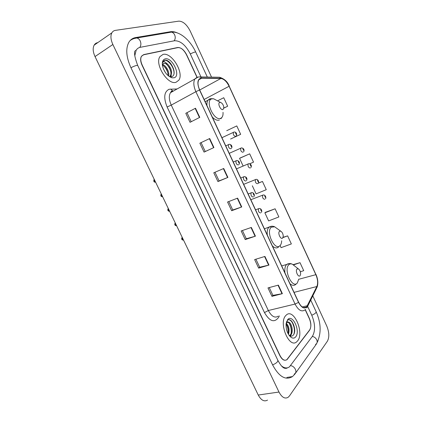 <?xml version="1.0" encoding="UTF-8"?>
<svg xmlns="http://www.w3.org/2000/svg" width="422" height="422" viewBox="0 0 422 422"><rect width="100%" height="100%" fill="white"/><g stroke="black" fill="none" stroke-linecap="round" stroke-linejoin="round"><path stroke-width="0.63" d="M196.963 77.289L186.487 54.786C183.865 49.822 180.943 47.391 177.715 47.501L143.712 54.602L141.518 56.179C140.331 58.41 140.558 61.364 142.193 65.041L280.06 355.619C282.292 359.776 284.618 361.116 287.05 359.628L309.611 330.199C311.331 327.208 311.22 323.315 309.279 318.526L305.18 309.722M200.993 76.952L190.285 53.91C185.643 45.043 180.4 40.66 174.566 40.755L140.262 47.311C138.506 47.654 137.145 48.63 136.164 50.223L134.834 55.535M281.543 365.943C284.439 368.274 287.076 368.57 289.46 366.818L312.444 336.26C315.471 330.827 315.26 323.848 311.8 315.324L307.633 306.361M211.533 77.12L190.19 31.022C186.809 24.545 183.032 21.248 178.854 21.137L115.428 30.363C113.85 30.606 112.653 31.434 111.841 32.853C110.364 35.838 110.706 39.726 112.864 44.5L278.984 392.038C281.864 397.413 284.929 399.159 288.173 397.271L289.518 395.857L327.409 341.182C329.461 337.225 329.244 332.172 326.755 326.016L312.802 295.88M97.799 42.606C96.205 42.886 94.992 43.73 94.153 45.138C92.624 48.113 92.919 51.927 95.029 56.574L258.253 395.034C261.102 400.278 264.193 401.966 267.537 400.103M177.556 33.011C174.94 31.814 172.54 31.386 170.361 31.734L135.647 37.558C132.703 38.064 130.43 39.663 128.815 42.353C125.529 48.736 126.225 57.17 130.91 67.652L272.665 365.009C279.053 376.809 285.668 380.66 292.515 376.556L294.904 374.05L316.205 344.32L318.072 340.628M135.91 50.387L135.335 50.503M174.133 71.962L173.748 70.748M297.61 340.876C304.568 332.779 293.733 307.86 286.327 315.018L285.736 315.609C278.388 323.004 289.228 348.92 296.682 341.836L297.61 340.876C304.568 332.779 293.733 307.86 286.327 315.018L285.736 315.609C278.388 323.004 289.228 348.92 296.682 341.836L297.61 340.876M176.101 82.232L178.743 80.27C184.409 73.122 171.67 51.911 163.029 54.412L159.959 56.606C154.32 64.118 167.993 85.566 176.101 82.232L178.743 80.27C184.409 73.122 171.67 51.911 163.029 54.412L159.959 56.606C154.32 64.118 167.993 85.566 176.101 82.232M306.768 306.667L306.451 307.01C303.887 308.804 301.282 307.221 298.649 302.257L199.669 89.928C197.791 85.608 197.517 82.211 198.852 79.737L201.616 78.228L220.864 78.487C223.94 78.898 226.683 81.493 229.088 86.273L315.851 274.675C317.798 279.332 318.13 283.289 316.853 286.533L306.768 306.667M306.873 306.894L316.964 286.728C318.278 283.399 317.935 279.348 315.936 274.58L229.204 86.236C226.741 81.335 223.934 78.677 220.78 78.249L201.531 77.98C197.475 78.824 196.805 82.823 199.527 89.976L298.549 302.374C301.456 307.749 304.23 309.252 306.873 306.894M167.37 60.726C170.008 62.831 172.097 65.616 173.637 69.076M292.066 321.706L294.64 328.764M185.796 113.307L195.497 108.227L185.796 113.307L190.032 122.311L199.775 117.353L195.497 108.227M199.864 143.2L209.692 138.522L199.864 143.2L204.058 152.105L213.917 147.547L209.692 138.522M201.072 142.636L205.25 151.519L213.917 147.547M205.25 151.519L204.058 152.105M223.729 168.483L213.785 172.772L217.931 181.581L227.912 177.409L223.729 168.483M215.004 172.245L219.076 180.911L227.912 177.409M219.076 180.901L217.931 181.581M278.367 285.119L267.981 287.909L271.953 296.349L282.371 293.665L278.367 285.119M269.252 287.567L272.923 295.368L282.371 293.665M272.907 295.342L271.953 296.349M264.932 256.434L254.645 259.583L258.66 268.112L268.978 265.069L264.932 256.434M255.906 259.198L259.678 267.21L268.978 265.069M259.667 267.189L258.66 268.112M251.343 227.437L241.173 230.955L245.229 239.58L255.437 236.167L251.343 227.437M242.418 230.528L246.29 238.752L255.437 236.167M246.279 238.731L245.229 239.58M237.612 198.124L227.553 202.022L231.652 210.736L241.748 206.949L237.612 198.124M228.782 201.542L232.754 209.987L241.748 206.949M232.749 209.971L231.652 210.736M197.116 77.242L186.709 54.886C184.092 49.923 181.17 47.496 177.947 47.607L143.591 54.797L141.391 56.374C140.204 58.605 140.431 61.559 142.072 65.241L279.87 355.646C282.096 359.808 284.428 361.142 286.86 359.655L309.658 329.935C311.378 326.944 311.267 323.052 309.326 318.262L305.306 309.627M304.457 307.807L304.32 307.511M230.581 139.023L240.661 134.323L236.779 125.92L226.714 130.699M223.86 108.132L227.664 106.212L223.739 97.725L217.536 100.847M275.107 208.795L264.879 212.82L268.629 220.901L278.873 216.945L275.107 208.795L265.385 212.324M280.087 245.551L281.063 247.651L291.354 243.937L287.625 235.866L283.078 237.333M300.332 271.789L303.713 270.655L300.016 262.669L293.126 264.647M240.139 157.981L249.682 153.824L239.564 158.35L243.109 165.978M249.824 163.768L253.527 162.143L249.682 153.824M252.314 185.78L256.075 193.883L266.266 189.684L262.458 181.449L258.164 183.148M187.052 112.832L191.224 121.705M262.458 181.449L258.074 183.29M264.879 212.82L265.464 212.25M287.625 235.866L282.977 237.581M300.016 262.669L293.49 264.91M239.564 158.35L240.234 157.939M227.664 106.212L223.866 108.09M286.221 323.183C288.949 325.963 289.698 329.688 288.474 334.361M285.979 323.816C288.068 326.406 288.753 329.661 288.036 333.58M287.298 322.197C290.652 321.944 293.195 332.805 290.004 335.147L289.534 335.564L290.32 335.4L290.784 334.984C293.649 332.209 291.845 323.379 288.912 322.234L286.738 322.54L286.237 323.104M290.32 335.4L289.666 335.754M289.212 335.474C290.689 336.445 291.982 336.403 293.079 335.348C297.732 330.743 291.375 316.104 287.472 320.446L286.496 321.965M295.716 336.84C300.717 331.085 292.457 313.43 287.651 319.676L286.074 324.592C286.1 330.152 287.73 334.372 290.958 337.252C292.831 338.523 294.414 338.386 295.716 336.84M286.39 322.371L286.833 321.791L288.764 322.171M289.186 319.813C292.499 320.309 295.69 328.917 293.876 334.192M289.16 323.205C290.795 326.079 291.475 329.26 291.191 332.742M290.668 335.105L290.278 336.023M286.137 323.985C287.72 326.818 288.379 329.935 288.105 333.327M291.275 334.324L290.579 336.107M296.988 269.041C295.036 270.845 298.301 277.882 300.079 275.708L300.633 274.031C300.559 271.594 299.778 269.864 298.291 268.851L296.988 269.041M279.496 231.303C277.412 232.875 280.725 240.012 282.629 238.066L283.252 236.225C283.088 233.777 282.228 232.084 280.683 231.15L279.496 231.303M219.746 102.425C217.219 103.184 220.695 110.669 223.032 109.514L223.866 107.362C223.38 104.751 222.23 103.089 220.421 102.377L219.746 102.425M163.409 68.923L165.44 72.642M162.612 64.661C165.878 65.051 169.892 72.157 168.626 76.081M162.433 65.225C166.057 67.219 167.945 70.69 168.088 75.638M163.467 63.516L163.884 63.384C165.129 62.836 166.943 64.223 169.333 67.541C171.184 71.392 171.438 74.277 170.092 76.197L170.799 75.786C172.376 71.909 171.337 68.037 167.682 64.176L164.269 63.147L162.876 64.155L162.401 65.352M170.799 75.786L169.839 76.63L171.464 76.667C178.031 75.448 171.026 59.365 165.171 60.167L163.029 61.543L162.401 63.2C162.723 62.029 163.441 61.533 164.559 61.717L167.481 64.017M174.012 77.79C181.355 76.218 172.276 56.817 165.134 58.89C162.781 59.623 161.895 61.923 162.475 65.795C164.195 72.157 167.397 76.16 172.07 77.822L174.012 77.79M163.873 60.657C167.276 58.41 174.613 67.288 174.012 73.697M166.3 64.07C168.489 66.106 170.013 68.797 170.878 72.13M171.205 75.084L171 76.73M163.641 65.869C165.751 67.873 167.228 70.495 168.072 73.723M134.238 38.492L136.849 37.985C138.284 38.344 139.402 39.336 140.209 40.955C141.228 43.429 141.075 45.587 139.751 47.428M286.844 367.921L286.775 368.332M130.936 67.71C134.65 65.864 136.907 65.12 137.709 65.484C134.993 58.167 134.022 53.372 134.808 51.104M170.361 31.734L169.132 32.52L171.501 32.119C172.862 32.452 173.911 33.364 174.65 34.862C175.568 37.131 175.383 39.125 174.101 40.844M130.06 40.628C132.075 39.114 134.338 38.228 136.849 37.985L171.501 32.119C180.099 31.275 190.38 40.48 195.724 52.059C195.164 51.806 193.355 52.434 190.301 53.953M310.734 300.079L316.12 311.7C316.205 312.797 314.754 313.973 311.758 315.234M315.709 344.257C318.974 342.722 316.336 336.777 312.259 336.508M294.382 373.966C297.811 372.441 294.931 366.069 290.621 365.663M272.607 364.888C276.231 363.374 277.977 361.849 277.84 360.309L273.894 352.001M95.029 56.574L112.864 44.5M258.253 395.034L278.984 392.038M177.335 47.733L177.715 47.501M134.233 38.497L135.647 37.558M315.577 344.442L316.205 344.32M294.208 374.161L294.904 374.05M279.364 315.888L278.478 317.529C274.274 323.036 269.605 321.39 264.467 312.581L167.112 106.993L171.253 105.104L268.339 310.518C271.583 316.495 274.891 318.367 278.262 316.147M167.112 106.993C163.409 97.714 164.079 91.806 169.122 89.258L177.129 88.947M172.804 90.909L170.488 92.676C168.716 95.757 168.974 99.898 171.253 105.104L195.882 91.69C193.545 86.304 193.207 82.068 194.88 78.983L198.092 77.084M306.847 307.949L307.485 305.929M229.204 86.236L315.936 274.58M220.78 78.249L219.567 77.252L218.063 77.226M307.564 306.509L316.336 288.706L316.964 286.728M201.531 77.98L200.281 76.941L198.556 76.989M199.527 89.976L195.882 91.69L295.057 304.056L298.549 302.374M305.57 309.41L304.821 309.97C301.603 312.201 298.349 310.228 295.057 304.056L268.339 310.518L264.467 312.581M172.725 90.936L170.768 89.016M229.088 86.273L204.121 99.481M220.864 78.487L199.701 90.002M201.616 78.228L198.815 79.79M307.369 305.728L302.205 306.952M316.853 286.533L294.039 292.367M315.851 274.675L298.713 279.285M237.28 198.25L241.41 207.07M251.011 227.553L255.094 236.273M264.589 256.539L268.629 265.164M278.024 285.209L282.023 293.744M223.402 168.626L227.579 177.546M209.365 138.68L213.59 147.695M195.18 108.396L199.448 117.516M294.683 330.938L293.981 326.966M294.672 266.013L292.441 264.262C291.038 263.618 289.83 263.782 288.817 264.752C283.267 269.642 292.372 289.16 297.294 282.998L298.776 279.121M289.371 263.555L286.601 264.494C285.061 266.208 284.507 269.004 284.956 272.881M290.019 283.748C292.203 285.636 294.087 285.873 295.674 284.46L295.991 284.243M277.207 228.634L274.664 226.793L271.357 227.178C265.454 231.435 274.69 251.232 279.955 245.683C281.01 244.665 281.585 243.03 281.674 240.783M271.636 226.245L268.782 227.347C267.411 228.977 266.91 231.53 267.295 234.996M272.433 246.021C274.796 248.131 276.827 248.479 278.531 247.06M217.035 100.584L213.611 98.769L211.728 98.88C204.591 100.89 214.286 121.663 220.743 118.276C222.478 117.421 223.238 115.443 223.027 112.342M210.736 98.711L209.623 98.917L207.94 100.262C207.091 101.538 206.769 103.321 206.97 105.6M212.361 117.158C215.004 119.795 217.356 120.734 219.424 119.98M174.012 70.738L173.099 68.506M167.55 61.179L166.447 60.351M260.675 212.92C258.786 212.651 258.079 211.258 258.544 208.748L259.198 208.494M261.281 211.032L260.617 209.597L261.281 211.032M182.204 237.328C181.951 238.752 182.404 239.691 183.559 240.15C181.713 240.039 181.238 239.063 182.146 237.217M253.274 197.027C251.385 196.726 250.663 195.339 251.101 192.859L251.755 192.59M253.875 195.101L253.2 193.661L253.875 195.101M175.251 222.922C174.988 224.319 175.441 225.264 176.618 225.754M245.836 181.038C243.937 180.706 243.199 179.318 243.615 176.876L244.264 176.596M246.422 179.081L245.746 177.63L246.422 179.081M168.267 208.431C167.988 209.813 168.447 210.763 169.639 211.28C167.877 211.222 167.402 210.235 168.225 208.347M238.346 164.96C236.447 164.591 235.692 163.203 236.083 160.793L236.731 160.502M238.921 162.966L238.245 161.505L238.921 162.966M161.241 193.867C160.956 195.228 161.415 196.183 162.623 196.731M230.818 148.781C228.914 148.38 228.144 146.988 228.502 144.614L229.146 144.308M231.377 146.75L230.697 145.284L231.377 146.75M154.178 179.223C153.877 180.563 154.341 181.523 155.565 182.098M264.773 199.29C262.959 198.984 262.262 197.623 262.69 195.207L263.291 194.969M264.726 196.014L265.38 197.417L264.726 196.014M257.552 183.707C255.732 183.37 255.02 182.009 255.421 179.624L256.022 179.371M257.489 180.389L258.143 181.803L257.489 180.389M250.288 168.035C248.458 167.666 247.735 166.305 248.115 163.952L248.716 163.689M250.209 164.675L250.868 166.099L250.209 164.675M242.977 152.273C241.147 151.873 240.408 150.506 240.762 148.185L241.358 147.911M242.887 148.871L243.547 150.301L242.887 148.871M235.629 136.417C233.793 135.979 233.039 134.618 233.366 132.329L233.962 132.044M235.518 132.972L236.188 134.407L235.518 132.972M273.862 351.932L137.709 65.484M195.724 52.059L207.318 77.052M287.482 367.805C283.763 369.904 280.92 365.79 277.84 360.309M316.12 311.7C321.1 323.009 321.432 333.238 317.117 342.39M94.153 45.138L111.841 32.853M286.86 377.458L292.515 376.556M306.451 307.01L303.64 307.675M172.45 90.857L171.485 91.163L170.488 92.676L194.88 78.983C196.399 77.432 198.198 76.751 200.281 76.941L219.567 77.252C224.457 78.835 227.706 81.826 229.304 86.236M317.027 287.419C318.378 283.41 318.019 279.063 315.946 274.384M289.334 335.638L290.958 337.252M281.706 265.913L286.649 264.462C288.527 263.317 290.457 263.249 292.441 264.262L298.291 268.851M264.42 228.829L269.526 226.878C271.204 226.039 272.913 226.013 274.664 226.793L280.683 231.15M205.161 101.718L210.947 98.669L213.611 98.769L220.421 102.377M220.88 118.782L222.167 117.052M169.818 76.63L172.07 77.822M261.318 212.329C262.31 212.071 261.666 207.94 258.939 208.563L255.563 209.839M253.891 196.467C255.004 196.088 254.186 192.126 251.596 192.632L248.178 193.993M176.623 225.765C174.835 225.638 174.365 224.657 175.204 222.821M246.416 180.521C247.234 179.988 247.461 176.781 244.206 176.607L240.746 178.052M238.894 164.48C239.891 163.783 239.828 160.756 236.774 160.492L233.271 162.011M162.639 196.757C160.882 196.71 160.402 195.724 161.209 193.798M231.319 148.349C232.48 147.542 232.163 144.593 229.288 144.277L225.749 145.875M155.586 182.14C153.898 182.357 153.418 181.365 154.151 179.165M250.842 199.706L263.117 195.011C265.675 194.431 266.414 198.44 265.401 198.725M243.679 184.34L255.948 179.392C258.343 178.902 259.287 182.731 258.143 183.18M236.473 168.884L248.732 163.683C251.813 163.931 251.707 166.985 250.842 167.545M229.225 153.339L241.474 147.885C244.364 148.175 244.523 151.123 243.494 151.825M221.935 137.699L234.173 131.996C235.497 132.002 236.32 132.682 236.636 134.043C236.869 134.644 236.689 135.304 236.104 136.011"/></g></svg>
